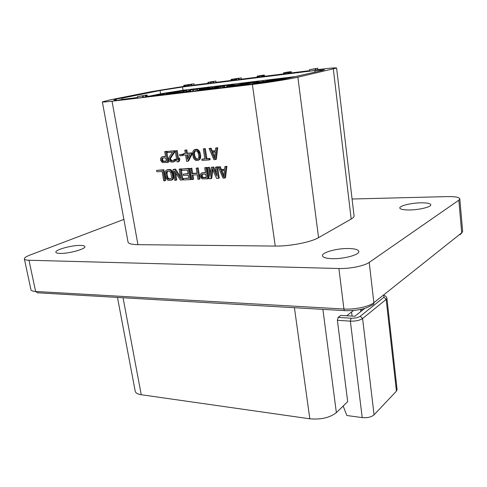 <?xml version="1.0" encoding="UTF-8"?>
<svg xmlns="http://www.w3.org/2000/svg" width="487" height="487" viewBox="0 0 487 487"><rect width="100%" height="100%" fill="white"/><g stroke="black" fill="none" stroke-linecap="round" stroke-linejoin="round"><path stroke-width="0.73" d="M409.488 209.97C419.295 209.897 431.421 206.902 430.788 204.765C430.295 203.396 426.971 202.75 420.817 202.817C411.107 202.945 399.267 205.855 399.815 208.022C400.229 209.343 403.455 209.994 409.488 209.97M123.893 219.4L29.938 255.072C26.128 256.546 24.271 257.818 24.362 258.889C24.581 259.705 26.121 260.161 28.983 260.253L338.891 268.52C349.703 268.897 364.465 265.896 369.225 262.39L458.827 200.2L459.795 198.848C459.174 197.235 455.095 196.48 447.559 196.59L352.077 199.013M332.371 258.688C344.029 259.066 359.777 254.683 358.797 251.432C358.262 249.624 354.828 248.65 348.491 248.51C336.961 248.242 321.627 252.473 322.467 255.785C322.918 257.52 326.223 258.487 332.371 258.688M60.078 253.417C68.704 253.751 86.035 248.942 84.866 246.611C84.653 245.862 83.18 245.46 80.44 245.418C71.887 245.15 54.861 249.813 55.859 252.223C56.054 252.948 57.46 253.35 60.078 253.417M183.909 86.369L151.792 91.562L109.788 99.938L102.361 101.874L128.038 242.063C128.465 243.683 131.764 244.547 137.943 244.663L112.053 101.229L252.363 84.458C267.266 82.705 289.637 79.125 297.867 77.196L336.602 68.034C335.993 67.62 330.563 68.04 320.318 69.306L317.883 69.611M336.602 68.034L354.061 215.808C354.165 216.8 353.203 217.878 351.182 219.047L318.559 237.65C311.029 242.179 289.759 246.343 275.24 246.075L137.943 244.663M322.899 309.361L336.359 412.623L347.681 401.665L337.388 320.3L338.13 317.39L340.723 315.399L354.84 316.27L364.818 308.368M336.359 412.623C329.857 417.7 321.012 419.757 309.817 418.802L141.242 394.732C137.632 394.166 135.623 393.015 135.222 391.268L117.47 297.429M383.993 295.439C385.57 295.962 386.538 296.869 386.891 298.166L397.082 389.582L396.436 391.146L374.065 414.814C371.331 417.103 367.381 418.035 362.212 417.603L346.829 415.502L343.183 406.018M353.519 310.499L346.738 315.771M194.179 85.055L208.028 83.326M216.076 82.321L231.167 80.44M241.369 79.162L257.319 77.171M264.544 76.27L283.702 73.878M291.366 72.922L309.689 70.633M223.917 175.35L221.914 170.7M214.761 156.82L212.758 152.175M197.771 159.206L196.145 158.592L194.751 155.803L194.447 152.705L195.524 150.69M188.122 158.001L187.605 154.823M166.323 161.16L163.291 161.118L162.445 159.31L162.816 158.105M206.245 177.445L202.945 177.359L202.19 176.209L202.44 174.328M170.961 178.851L168.959 178.717L167.875 177.615L166.962 173.275L167.668 171.174M224.635 178.078L225.487 177.755L226.905 166.286L224.872 166.651L224.525 169.598L220.605 169.799L219.375 166.956L218.206 167.017L223.07 178.145L224.635 178.078L226.053 166.591L224.872 166.651M224.556 169.33L221.457 169.494L220.234 166.651L218.206 167.017M215.485 159.559L216.344 159.273L217.719 147.695L215.674 148.054L215.345 151.019L211.449 151.287L210.226 148.438L209.063 148.517L213.927 159.657L215.485 159.559L216.849 147.969L215.674 148.054M215.37 150.8L212.32 151.007L211.096 148.164L209.063 148.517M209.288 159.937L210.153 159.651L209.964 158.452L206.896 158.64L205.313 148.572L203.286 148.925L204.875 158.999L201.819 159.188L202.008 160.381L209.288 159.937L209.1 158.738L206.025 158.926L204.437 148.845L203.286 148.925M204.838 158.768L201.819 159.188M198.179 160.375L199.883 159.316L200.571 157.593L200.644 155.663L199.926 152.334L199.092 150.702L197.345 149.375L196.176 149.217L194.197 149.807L192.919 151.341L192.627 154.245L193.345 157.557L194.179 159.182L195.914 160.515L198.179 160.375L199.463 158.853L199.767 155.943L199.427 153.795L197.527 150.3L196.468 149.649L194.197 149.807M187.72 161.252L188.603 160.966L192.048 154.306L191.817 152.881L187.337 153.186L186.801 149.874L184.798 150.227L185.334 153.539L183.483 153.661L183.715 155.079L185.565 154.957L186.606 161.319L187.72 161.252L191.16 154.586L190.934 153.161L186.454 153.46L185.912 150.148L184.798 150.227M185.303 153.326L183.483 153.661M182.315 155.645L183.203 155.371L183.009 154.196L179.545 154.641L179.733 155.816L182.315 155.645L182.12 154.47L179.545 154.641M178.132 161.836L179.027 161.55L179.855 159.852L179.545 157.977L178.656 158.257L177.828 159.967L176.318 150.824L175.217 150.903L177.037 161.903L178.132 161.836L178.96 160.132L178.656 158.257M178.528 158.525L177.213 150.556L175.217 150.903M173.323 160.728L171.71 160.594L170.541 159.024L170.742 158.074L174.851 151.907L174.656 150.733L167.236 151.463L167.431 152.632L172.495 152.279L168.831 157.715L168.563 159.371L168.977 160.753L169.847 161.635L172.495 162.177L174.376 161.361L174.973 159.438L174.066 159.493L173.348 160.716L171.759 161.051L170.194 160.442L169.64 159.304L169.847 158.354L173.95 152.175L173.756 151.007L167.236 151.463M173.725 161.873L175.265 161.075L175.837 160.101L175.868 159.158L174.066 159.493M167.625 162.475L168.526 162.195L166.694 151.299L164.716 151.64L165.537 156.522L161.465 157.021L160.497 158.719L160.594 160.345L162.408 162.561L167.625 162.475L165.793 151.567L164.716 151.64M165.501 156.309L162.317 156.735M210.36 173.348L209.404 167.248L207.389 167.607L209.148 178.778L210.871 178.699L212.186 168.551L216.648 178.437L218.389 178.358L216.648 167.102L215.485 167.169L216.855 176.026L212.776 167.315L211.23 167.4L209.921 176.349L208.539 167.546L207.389 167.607M210.871 178.699L211.729 178.382L212.825 169.969M218.389 178.358L219.247 178.041L217.512 166.804L215.485 167.169M216.362 172.824L213.635 167.017L211.23 167.4M207.62 178.845L208.479 178.528L206.725 167.394L204.717 167.753L205.502 172.739L201.174 173.195L200.114 174.912L200.194 176.574L202.075 178.857L207.62 178.845L205.861 167.692L204.717 167.753M205.459 172.483L201.174 173.195M196.985 173.147L192.669 173.366L191.835 168.21L189.845 168.569L191.628 179.569L192.742 179.514L192.024 175.077L197.259 174.815L197.972 179.283L199.098 179.228L197.326 168.161L196.2 168.222L197.028 173.409L191.793 173.67L190.959 168.508L189.845 168.569M192.742 179.514L193.619 179.204L192.943 175.028M199.098 179.228L199.968 178.918L198.203 167.863L196.2 168.222M188.043 173.597L183.295 174.096L183.526 175.49L188.311 175.253L188.81 178.285L183.289 178.546L183.52 179.934L190.143 179.636L188.359 168.648L181.718 169.013L181.949 170.407L187.477 170.115L188.085 173.853L183.295 174.096M188.761 178.023L183.289 178.546M190.143 179.636L191.02 179.326L189.236 168.35L181.718 169.013M180.367 176.471L175.503 169.105L172.982 169.488L174.796 180.33L175.88 180.281L174.34 171.047L180.415 180.074L182.053 180.001L180.257 169.092L179.161 169.153L180.732 178.662L174.614 169.397L172.982 169.488M175.88 180.281L176.763 179.971L175.588 172.903M182.053 180.001L182.935 179.691L181.14 168.794L179.161 169.153M171.339 180.257L172.867 179.453L173.64 177.572L172.678 171.82L171.29 170.036L169.561 169.433L166.377 170.079L165.184 171.534L165.002 173.628L165.951 178.199L168.118 180.403L171.339 180.257L172.544 178.808L172.739 176.714L172.161 173.262L170.395 170.328L168.666 169.726L166.377 170.079M164.783 180.78L165.671 180.476L163.851 169.744L156.601 170.383L156.838 171.753L162.128 171.467L163.717 180.829L164.783 180.78L162.956 170.036L156.601 170.383M220.234 166.651L219.375 166.956M221.457 169.494L220.605 169.799M226.905 166.286L226.053 166.591M223.703 177.152L220.946 170.754L224.477 170.572L223.703 177.152M202.117 174.34L205.727 174.163L206.287 177.712L202.081 177.67L201.21 175.813L201.588 174.608L202.117 174.34M170.249 179.149L168.07 179.021L166.98 177.919L166.067 173.573L166.791 171.448L168.898 171.107L170.748 172.404L171.631 177.694L170.931 178.887L170.249 179.149M214.554 158.646L211.796 152.236L215.297 152.005L214.554 158.646M198.781 155.767L198.818 157.21L197.801 159.2L196.894 159.493L195.269 158.878L194.289 157.502L193.601 154.422L193.564 152.985L194.575 150.988L195.482 150.684L197.113 151.293L198.099 152.675L198.781 155.767M189.851 154.671L187.41 159.365L186.685 154.884L189.851 154.671M162.378 158.129L165.775 157.91L166.359 161.386L162.39 161.398L161.544 159.584L162.378 158.129M209.404 167.248L208.539 167.546M213.635 167.017L212.776 167.315M217.512 166.804L216.648 167.102M202.951 172.611L202.087 172.915M206.725 167.394L205.861 167.692M202.373 174.328L201.588 174.608M202.154 174.79L201.289 175.095M202.081 175.503L201.21 175.813M202.19 176.209L201.326 176.519M202.495 176.909L201.624 177.219M202.945 177.359L202.081 177.67M203.548 177.566L202.683 177.883M198.203 167.863L197.326 168.161M191.835 168.21L190.959 168.508M192.669 173.366L191.793 173.67M189.236 168.35L188.359 168.648M181.14 168.794L180.257 169.092M175.503 169.105L174.614 169.397M168.131 169.506L167.236 169.805M169.561 169.433L168.666 169.726M170.493 169.61L169.604 169.908M171.29 170.036L170.395 170.328M172.161 170.919L171.272 171.211M172.678 171.82L171.789 172.118M173.049 172.964L172.161 173.262M173.628 176.41L172.739 176.714M173.64 177.572L172.751 177.877M173.433 178.504L172.544 178.808M172.867 179.453L171.978 179.764M169.707 178.912L168.819 179.216M167.631 171.174L166.791 171.448M167.224 171.643L166.335 171.941M166.986 172.349L166.091 172.648M166.962 173.275L166.067 173.573M167.54 176.708L166.651 177.012M167.875 177.615L166.98 177.919M168.344 178.285L167.455 178.589M168.959 178.717L168.07 179.021M163.851 169.744L162.956 170.036M211.096 148.164L210.226 148.438M212.32 151.007L211.449 151.287M217.719 147.695L216.849 147.969M205.313 148.572L204.437 148.845M206.896 158.64L206.025 158.926M209.964 158.452L209.1 158.738M200.644 155.663L199.767 155.943M200.303 153.515L199.427 153.795M200.644 156.863L199.767 157.149M200.571 157.593L199.694 157.879M200.34 158.567L199.463 158.853M199.883 159.316L199.013 159.602M196.176 149.217L195.293 149.485M197.345 149.375L196.468 149.649M198.41 150.02L197.527 150.3M199.092 150.702L198.209 150.976M199.621 151.627L198.745 151.907M199.926 152.334L199.049 152.614M195.457 150.708L194.575 150.988M194.97 151.226L194.088 151.5M194.447 152.705L193.564 152.985M194.483 154.142L193.601 154.422M194.751 155.803L193.869 156.083M195.165 157.216L194.289 157.502M196.145 158.592L195.269 158.878M196.791 159.03L195.908 159.316M192.048 154.306L191.16 154.586M186.801 149.874L185.912 150.148M187.337 153.186L186.454 153.46M191.817 152.881L190.934 153.161M183.009 154.196L182.12 154.47M177.213 150.556L176.318 150.824M179.855 159.852L178.96 160.132M174.851 151.907L173.95 152.175M174.656 150.733L173.756 151.007M170.742 158.074L169.847 158.354M170.541 159.024L169.64 159.304M170.614 159.486L169.72 159.766M171.095 160.162L170.194 160.442M171.71 160.594L170.815 160.874M172.654 160.771L171.759 161.051M175.868 159.158L174.973 159.438M175.837 160.101L174.949 160.381M175.265 161.075L174.376 161.361M166.694 151.299L165.793 151.567M162.78 158.123L161.879 158.397M162.506 158.604L161.605 158.884M162.445 159.31L161.544 159.584M162.561 159.998L161.66 160.278M162.859 160.68L161.958 160.96M163.291 161.118L162.39 161.398M163.863 161.313L162.962 161.593M102.361 101.874C102.544 102.179 105.776 101.966 112.053 101.229M122.067 99.385L137.651 97.516M147.36 96.347L163.498 94.411M172.167 93.37L190.764 91.136M199.153 90.132L217.926 87.873M227.453 86.729L247.597 84.312M256.046 83.295L259.34 82.9C270.309 81.518 279.355 80.075 286.472 78.577L322.431 70.438L324.506 69.781L314.827 70.53L182.509 86.996L183.033 90.241M121.853 98.197L160.034 90.545L182.509 86.996M115.516 100.097L113.897 100.06L115.413 99.531M115.364 99.263L115.626 100.706L116.43 100.608L122.079 99.47L121.823 98.033L115.364 99.263L121.823 98.033M137.492 96.59L137.748 98.057L142.788 97.455L143.385 97.333L143.135 95.854L139.209 96.329L147.05 95.002L137.492 96.59L143.135 95.854M143.361 97.193L147.391 96.499L147.135 95.032M163.334 93.413L163.583 94.916L167.297 94.496L169.957 93.979L169.713 92.469L169.208 92.512L171.948 92.025L163.334 93.413L169.713 92.469M169.951 93.942L172.191 93.522L171.948 92.025M190.587 90.022L198.927 88.683L190.587 90.022L190.831 91.562L192.864 91.319M192.645 89.918L192.889 91.465L193.808 91.355L197.637 90.685L197.393 89.139M197.612 90.545L199.165 90.217L198.927 88.683M217.762 86.796L218.03 88.415L221.061 88.086L224.696 87.423L224.458 85.84L220.258 86.309L227.228 85.243L217.762 86.796L224.458 85.84M224.659 87.21L227.466 86.82L227.228 85.243M254.482 83.636L256.071 83.472L255.766 81.828L241.966 84.166L240.578 84.574L243.068 84.409L247.518 83.758M247.731 84.86L247.439 83.21L247.731 84.86L251.943 84.361L254.512 83.837L254.281 82.218L249.624 82.76L255.839 81.859M309.562 69.629L309.744 71.072L315.442 70.365L315.874 70.268L315.698 68.819L310.943 69.416L317.713 68.229L309.562 69.629L315.698 68.819M315.844 70.025L317.889 69.665L317.713 68.229M289.363 73.409L291.378 73.032L291.196 71.619L283.568 72.843L291.196 71.619M283.568 72.843L283.751 74.249L287.58 73.799L289.369 73.452L289.175 72.003M263.138 76.538L264.563 76.386L264.301 74.986L257.179 76.149L264.374 75.004M257.179 76.149L257.367 77.53L260.07 77.25L263.163 76.696L262.968 75.315M235.945 78.882L236.14 80.239L238.484 79.892L239.239 79.734L239.038 78.377L237.54 78.62L241.187 77.865L235.945 78.882L239.038 78.377M239.227 79.667L241.382 79.217L241.187 77.865M231.021 79.448L238.021 78.316L231.021 79.448L231.215 80.793L236.128 80.136M210.573 82.066L210.78 83.399L213.069 83.058L213.836 82.9L213.635 81.573L212.155 81.81L215.887 81.049L210.573 82.066L213.635 81.573M213.83 82.833L216.082 82.37L215.887 81.049M207.888 82.406L213.203 81.39L207.888 82.406L208.089 83.734L210.761 83.314M188.615 84.829L188.822 86.132L191.068 85.797L191.848 85.639L191.647 84.336L190.18 84.574L193.978 83.813L188.615 84.829L191.647 84.336M191.841 85.578L194.185 85.103L193.978 83.813M183.757 85.389L183.964 86.68L185.59 86.534L188.737 86.059L188.53 84.756L184.792 85.225L192.17 84.038L183.757 85.389L188.53 84.756M149.582 96.085L160.826 93.772L183.289 90.211L295.225 76.593M265.835 81.006L280.463 78.784L286.666 78.45M235.647 85.067C239.519 84.111 245.728 83.076 254.287 81.962L259.346 81.877M227.234 85.255L234.35 84.781M214.444 87.264L219.594 86.376M198.94 88.768L205.045 87.934L210.067 87.587L208.886 87.995M188.317 91.191L186.137 91.233L190.606 90.15M176.282 91.507L186.521 90.43L182.942 91.331M278.022 80.178L286.587 78.547M275.855 80.544L278.016 80.136M277.036 79.947L276.993 79.618L274.93 79.868L270.711 81.347M287.47 78.352L281.285 79.436L275.453 80.136L276.993 79.618M163.34 93.443L154.805 95.458M172.142 93.23L182.893 90.996L171.96 92.092M166.7 92.889L164.332 93.23M158.074 95.062L156.406 95.062L163.352 93.528M165.909 93.102L166.67 92.7M171.972 92.177L180.854 91.306L172.13 93.139M280.116 79.649L272.69 81.037L275.082 80.258L280.116 79.649M255.979 82.851L266.791 81.536L272.933 80.111L262.651 81.962L261.3 82.06L264.368 81.146L255.967 82.772M255.937 82.54L259.327 81.755L255.918 82.4M247.518 83.788L247.061 83.916L247.53 83.855M240.578 84.574L240.657 85.146L240.59 84.586M255.87 82.06L257.891 81.627L255.845 81.889M242.276 84.312L247.433 83.277L247.493 83.703M247.506 83.697L242.264 84.33M230.363 86.278L242.642 83.776L232.336 85.621L230.96 85.688L234.192 84.799L229.164 85.98L235.075 85.274L230.381 86.382M227.301 85.706L228.22 85.682L227.338 85.956M227.35 86.071L229.864 85.438L227.283 85.615M217.786 86.96L210.055 88.293L213.081 87.35L207.87 88.549L217.805 87.088M199.086 89.705L208.88 87.958L199.031 89.322M208.88 87.958L208.929 88.269L208.88 87.958M199.049 89.444L207.279 88.196L199.073 89.614M190.691 90.692L186.631 91.538L190.709 90.807M172.112 93.017L178.79 91.629L172.063 92.731M172.057 92.682L173.786 92.232L172.033 92.536M172.075 92.81L173.536 92.633L172.094 92.932M163.37 93.644L159.066 94.612L163.455 94.131M163.437 94.046L160.357 94.375L163.382 93.711M275.125 80.58L275.082 80.258M265.245 82.139L265.19 81.737M266.839 81.913L266.791 81.536M259.394 82.254L259.327 81.755M265.902 81.475L265.829 80.97M273 80.617L272.933 80.111M267.083 81.877L267.028 81.457M247.128 84.367L247.061 83.916M235.659 85.122L235.586 84.628M213.349 88.427L213.282 87.989M214.834 88.244L214.761 87.8M214.499 87.654L214.432 87.191M217.805 87.891L217.683 87.112M215.035 88.22L214.962 87.745M159.121 94.935L159.066 94.612M116.43 100.608L116.174 99.165M192.341 89.754L197.101 88.981L192.341 89.754M247.499 83.24L254.281 82.218M253.283 82.37L248.437 83.052L253.283 82.37M147.056 96.578L146.806 95.111M146.824 96.627L146.569 95.16M146.21 96.743L145.96 95.269M145.576 96.846L145.321 95.379M142.788 97.455L142.539 95.976M167.972 94.393L167.723 92.883M168.618 94.283L168.368 92.773M167.297 94.496L167.047 92.987M166.475 94.612L166.225 93.102M165.775 94.709L165.525 93.2M164.606 94.849L164.35 93.34M164.137 94.892L163.888 93.388M163.79 94.916L163.535 93.407M171.874 93.601L171.631 92.098M171.643 93.65L171.4 92.146M171.034 93.766L170.785 92.262M170.395 93.875L170.146 92.372M169.902 94.015L169.653 92.506M169.586 94.094L169.336 92.585M169.117 94.192L168.867 92.682M196.955 90.832L196.711 89.285M195.415 91.014L195.171 89.468M193.808 91.355L193.564 89.809M226.912 86.942L226.68 85.365M224.458 87.502L224.221 85.919M224.014 87.599L223.777 86.016M223.131 87.763L222.894 86.175M222.2 87.916L221.962 86.333M221.061 88.086L220.818 86.503M220.142 88.208L219.905 86.625M219.18 88.324L218.943 86.741M218.493 88.39L218.255 86.814M218.03 88.415L217.792 86.838M254.311 83.916L254.08 82.297M253.77 84.038L253.538 82.413M252.887 84.202L252.656 82.577M251.943 84.361L251.712 82.735M250.768 84.531L250.543 82.906M249.819 84.659L249.588 83.034M248.979 84.756L248.747 83.137M248.242 84.835L248.011 83.21M255.912 83.527L255.687 81.907M255.072 83.63L254.847 82.011M255.06 83.594L254.835 81.98M254.768 83.606L254.543 81.993M315.442 70.365L315.266 68.917M289.254 71.851L286.1 72.326L289.266 71.954M285.358 72.63L288.286 72.192L285.358 72.63M258.347 75.942L262.109 75.442L258.36 76.021M236.006 78.724L231.946 79.32L236.006 78.724M289.321 73.494L289.132 72.076M289.053 73.549L288.87 72.137M288.304 73.683L288.115 72.271M287.58 73.799L287.391 72.386M286.551 73.951L286.362 72.539M285.699 74.067L285.516 72.654M285.096 74.14L284.907 72.727M284.426 74.219L284.238 72.806M283.939 74.255L283.751 72.843M291.244 73.087L291.056 71.68M290.976 73.147L290.794 71.735M290.234 73.281L290.045 71.869M264.435 76.422L264.246 75.047M263.711 76.514L263.516 75.138M263.692 76.496L263.497 75.114M263.437 76.508L263.248 75.132M262.992 76.757L262.803 75.375M262.627 76.836L262.438 75.448M261.878 76.97L261.683 75.582M261.075 77.098L260.88 75.716M260.07 77.25L259.875 75.869M259.248 77.36L259.054 75.978M258.518 77.451L258.323 76.069M257.885 77.524L257.69 76.142M257.434 77.555L257.239 76.173M238.484 79.892L238.289 78.535M236.986 80.136L236.785 78.772M235.775 80.197L235.58 78.845M235.118 80.312L234.923 78.955M234.417 80.422L234.223 79.064M233.437 80.568L233.236 79.211M232.506 80.69L232.305 79.338M231.763 80.775L231.562 79.424M231.349 80.805L231.155 79.454M213.069 83.058L212.868 81.731M211.583 83.295L211.382 81.968M210.378 83.393L210.177 82.066M208.899 83.63L208.692 82.303M191.068 85.797L190.861 84.495M189.601 86.035L189.394 84.732M188.213 86.15L188.006 84.854M187.306 86.296L187.099 84.994M186.594 86.4L186.387 85.103M185.59 86.534L185.383 85.231M185.072 86.601L184.865 85.298M184.403 86.674L184.189 85.377M184.08 86.698L183.873 85.402M28.983 260.253L35.618 291.47C32.757 291.287 31.205 290.721 30.955 289.765L24.362 258.889M344.577 310.621L37.475 292.784L35.618 291.47L343.919 309.02C354.652 309.732 369.225 306.64 373.876 302.701L461.706 232.81L462.644 231.264L461.688 233.291M459.978 234.831L461.706 232.81L458.827 200.2M338.891 268.52L343.919 309.02C344.169 310.45 344.65 310.998 345.356 310.669C356.837 310.87 365.688 309.008 371.91 305.075C373.261 304.917 373.919 304.125 373.876 302.701L369.225 262.39M361.689 309.208L361.865 310.706M362.212 417.603L350.366 321.152L337.388 320.3M383.823 295.572L383.957 297.253L360.252 316.258C358.097 317.652 355.047 318.303 351.09 318.212L338.13 317.39M374.065 414.814L362.59 318.541C359.723 320.416 355.65 321.286 350.366 321.152L351.09 318.212M386.891 298.166L386.185 299.395L362.59 318.541L360.252 316.258M383.957 297.253L386.185 299.395L396.436 391.146M294.428 307.711L309.817 418.802M123.053 297.758L141.242 394.732M352.083 316.1L351.584 312.009M351.182 219.047L333.327 69.087M318.559 237.65L297.867 77.196M275.24 246.075L252.363 84.458M263.236 82.406L263.175 81.974M261.878 82.589L261.817 82.151M259.364 82.9L259.291 82.346M257.246 83.155L257.179 82.687M259.303 82.273L259.23 81.779M257.83 82.522L257.775 82.133M265.799 81.493L265.732 81M264.398 81.725L264.344 81.335M271.849 81L271.764 80.361M269.804 81.487L269.713 80.812M245.478 84.568L245.411 84.093M243.129 84.848L243.068 84.409M257.544 82.023L257.495 81.713M256.113 82.358L256.065 82.017M245.698 83.989L245.637 83.563M229.876 86.442L229.803 85.98M229.164 85.98L229.243 86.516L229.188 85.992M235.568 85.14L235.501 84.653M233.949 85.402L233.894 85.03M235.264 85.791L235.203 85.383M228.567 86.595L228.452 85.852M211.395 88.658L211.321 88.214M209.976 88.829L209.915 88.403M208.546 88.999L208.473 88.549M214.408 87.672L214.341 87.216M212.746 87.952L212.691 87.593M216.745 88.019L216.642 87.337M207.432 89.133L207.316 88.39M203.499 89.608L203.42 89.097M199.311 90.113L199.244 89.687M202.489 89.176L202.428 88.786M160.034 90.545L160.582 93.821M314.827 70.53L315.022 72.113M459.795 198.848L462.644 231.264M360.55 309.458L360.8 311.552M183.063 92.061L182.893 90.996M229.864 85.438L229.913 85.761M207.87 88.549L207.949 89.072"/></g></svg>
